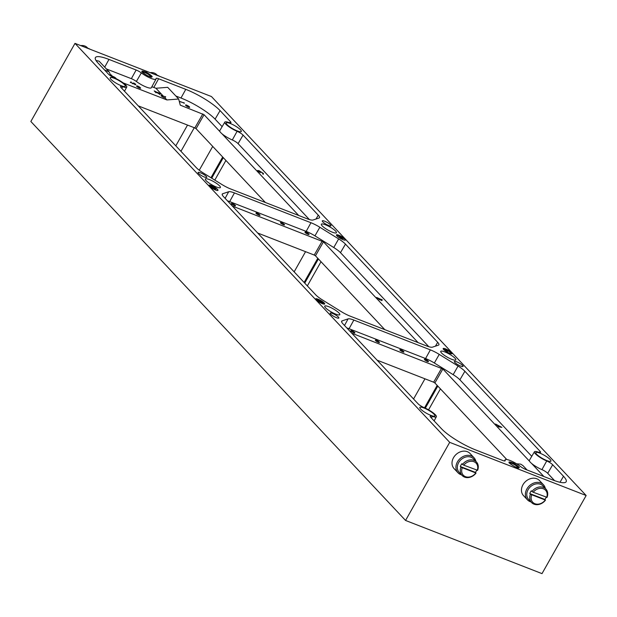 <?xml version="1.0" encoding="UTF-8"?>
<svg xmlns="http://www.w3.org/2000/svg" width="617" height="617" viewBox="0 0 617 617"><rect width="100%" height="100%" fill="white"/><g stroke="black" fill="none" stroke-linecap="round" stroke-linejoin="round"><path stroke-width="0.93" d="M321.781 301.474L322.722 302.585L321.341 302.561L317.308 299.731L321.781 301.474L322.753 302.8M322.691 302.052L316.467 299.23L321.604 302.839L323.408 302.955L322.691 302.052M317.554 299.993L321.712 301.613M317.369 300.194L316.467 299.23M321.604 302.839L323.331 303.086M317.3 300.325L321.526 302.978M90.121 49.275A10.99 8.885 136.8 0 0 88.709 48.542A10.99 8.885 136.8 0 0 87.128 48.103M159.572 76.331A10.99 8.885 136.8 0 0 158.16 75.606A10.99 8.885 136.8 0 0 156.579 75.166M332.362 232.193A8.653 1.836 -150.5 0 1 324.557 227.897A8.653 1.836 -150.5 0 1 321.341 224.218A8.653 1.836 -150.5 0 1 325.39 224.765A8.653 1.836 -150.5 0 1 333.203 229.061A8.653 1.836 -150.5 0 1 336.412 232.74A8.653 1.836 -150.5 0 1 332.362 232.193M121.24 85.724A8.653 1.836 -150.5 0 1 113.428 81.429A8.653 1.836 -150.5 0 1 110.219 77.75A8.653 1.836 -150.5 0 1 114.268 78.297A8.653 1.836 -150.5 0 1 122.081 82.593A8.653 1.836 -150.5 0 1 125.29 86.272A8.653 1.836 -150.5 0 1 121.24 85.724M451.775 359.333A8.653 1.836 -150.5 0 1 443.962 355.037A8.653 1.836 -150.5 0 1 440.754 351.358A8.653 1.836 -150.5 0 1 444.803 351.906A8.653 1.836 -150.5 0 1 452.608 356.202A8.653 1.836 -150.5 0 1 455.824 359.881A8.653 1.836 -150.5 0 1 451.775 359.333M430.859 415.388A8.653 1.836 -150.5 0 1 423.046 411.092A8.653 1.836 -150.5 0 1 419.83 407.413A8.653 1.836 -150.5 0 1 423.879 407.96A8.653 1.836 -150.5 0 1 431.692 412.256A8.653 1.836 -150.5 0 1 434.9 415.935A8.653 1.836 -150.5 0 1 430.859 415.388M546.878 460.591A8.653 1.836 -150.5 0 1 539.065 456.295A8.653 1.836 -150.5 0 1 535.857 452.623A8.653 1.836 -150.5 0 1 539.906 453.171A8.653 1.836 -150.5 0 1 547.711 457.467A8.653 1.836 -150.5 0 1 550.927 461.138A8.653 1.836 -150.5 0 1 546.878 460.591M335.748 314.122A8.653 1.836 -150.5 0 1 327.943 309.827A8.653 1.836 -150.5 0 1 324.727 306.155A8.653 1.836 -150.5 0 1 328.776 306.695A8.653 1.836 -150.5 0 1 336.589 310.991A8.653 1.836 -150.5 0 1 339.797 314.67A8.653 1.836 -150.5 0 1 335.748 314.122M237.26 130.927A8.653 1.836 -150.5 0 1 229.455 126.632A8.653 1.836 -150.5 0 1 226.238 122.96A8.653 1.836 -150.5 0 1 230.288 123.508A8.653 1.836 -150.5 0 1 238.1 127.804A8.653 1.836 -150.5 0 1 241.309 131.475A8.653 1.836 -150.5 0 1 237.26 130.927M216.343 186.982A8.653 1.836 -150.5 0 1 208.531 182.686A8.653 1.836 -150.5 0 1 205.322 179.015A8.653 1.836 -150.5 0 1 209.371 179.562A8.653 1.836 -150.5 0 1 217.184 183.858A8.653 1.836 -150.5 0 1 220.392 187.529A8.653 1.836 -150.5 0 1 216.343 186.982M509.966 460.452A10.312 2.183 29.5 0 0 505.146 459.796A10.312 2.183 29.5 0 0 505.161 460.452A5.422 1.149 -150.5 0 1 505.169 460.799A5.422 1.149 -150.5 0 1 502.639 460.452L475.792 449.994A29.03 6.147 -150.5 0 1 441.487 428.73L430.681 417.223A5.422 1.149 -150.5 0 1 430.18 416.205A5.422 1.149 -150.5 0 1 432.309 416.39A10.312 2.183 29.5 0 0 436.35 416.745A10.312 2.183 29.5 0 0 424.033 407.582A5.422 1.149 -150.5 0 1 418.064 403.788L342.867 323.724A13.289 2.815 -150.5 0 1 341.641 321.226A13.289 2.815 -150.5 0 1 342.111 320.879L348.096 318.873A13.289 2.815 -150.5 0 1 353.849 320.061L430.365 349.87A13.289 2.815 -150.5 0 1 439.25 354.389L458.069 366.058A13.289 2.815 -150.5 0 1 464.886 371.272L540.076 451.328A5.422 1.149 -150.5 0 1 540.577 452.361A5.422 1.149 -150.5 0 1 538.448 452.168A10.312 2.183 29.5 0 0 534.415 451.798A10.312 2.183 29.5 0 0 546.724 460.968A5.422 1.149 -150.5 0 1 552.693 464.763L563.506 476.278A29.03 6.147 -150.5 0 1 566.159 481.769A29.03 6.147 -150.5 0 1 552.593 479.918L525.746 469.46A5.422 1.149 -150.5 0 1 520.308 466.359A10.312 2.183 29.5 0 0 509.966 460.452M204.435 177.071A4.982 1.057 -150.5 0 1 199.939 174.596A4.982 1.057 -150.5 0 1 198.096 172.475A4.982 1.057 -150.5 0 1 200.425 172.791A4.982 1.057 -150.5 0 1 204.921 175.267A4.982 1.057 -150.5 0 1 206.772 177.38A4.982 1.057 -150.5 0 1 204.435 177.071M336.527 317.709A4.982 1.057 -150.5 0 1 332.031 315.233A4.982 1.057 -150.5 0 1 330.18 313.12A4.982 1.057 -150.5 0 1 332.509 313.436A4.982 1.057 -150.5 0 1 337.005 315.904A4.982 1.057 -150.5 0 1 338.856 318.025A4.982 1.057 -150.5 0 1 336.527 317.709M460.722 366.097A4.982 1.057 -150.5 0 1 456.225 363.629A4.982 1.057 -150.5 0 1 454.374 361.508A4.982 1.057 -150.5 0 1 456.703 361.824A4.982 1.057 -150.5 0 1 461.2 364.3A4.982 1.057 -150.5 0 1 463.051 366.413A4.982 1.057 -150.5 0 1 460.722 366.097M328.63 225.46A4.982 1.057 -150.5 0 1 324.133 222.984A4.982 1.057 -150.5 0 1 322.282 220.871A4.982 1.057 -150.5 0 1 324.619 221.179A4.982 1.057 -150.5 0 1 329.116 223.655A4.982 1.057 -150.5 0 1 330.959 225.776A4.982 1.057 -150.5 0 1 328.63 225.46M343.021 239.674A5.167 1.095 -150.5 0 1 338.355 237.113A5.167 1.095 -150.5 0 1 336.442 234.915A5.167 1.095 -150.5 0 1 338.856 235.239A5.167 1.095 -150.5 0 1 343.522 237.807A5.167 1.095 -150.5 0 1 345.435 239.998A5.167 1.095 -150.5 0 1 343.021 239.674M344.278 238.594A5.167 1.095 29.5 0 0 338.779 235.378A5.167 1.095 29.5 0 0 336.412 234.992M449.747 353.31A5.167 1.095 -150.5 0 1 445.081 350.749A5.167 1.095 -150.5 0 1 443.168 348.551A5.167 1.095 -150.5 0 1 445.582 348.883A5.167 1.095 -150.5 0 1 450.248 351.443A5.167 1.095 -150.5 0 1 452.161 353.641A5.167 1.095 -150.5 0 1 449.747 353.31M446.585 349.477A5.167 1.095 29.5 0 0 445.505 349.014A5.167 1.095 29.5 0 0 443.137 348.628M322.29 303.649A5.167 1.095 -150.5 0 1 317.624 301.081A5.167 1.095 -150.5 0 1 315.703 298.89A5.167 1.095 -150.5 0 1 318.125 299.214A5.167 1.095 -150.5 0 1 322.784 301.782A5.167 1.095 -150.5 0 1 324.704 303.973A5.167 1.095 -150.5 0 1 322.29 303.649M321.843 301.32A5.167 1.095 29.5 0 0 318.048 299.353A5.167 1.095 29.5 0 0 315.68 298.96M215.557 190.013A5.167 1.095 -150.5 0 1 210.898 187.445A5.167 1.095 -150.5 0 1 208.978 185.254A5.167 1.095 -150.5 0 1 211.392 185.578A5.167 1.095 -150.5 0 1 216.058 188.146A5.167 1.095 -150.5 0 1 217.978 190.337A5.167 1.095 -150.5 0 1 215.557 190.013M215.51 187.946A5.167 1.095 29.5 0 0 211.322 185.709A5.167 1.095 29.5 0 0 208.955 185.324M530.982 501.922A10.99 8.885 -43.2 0 1 530.157 501.652A10.99 8.885 -43.2 0 1 527.435 499.824A10.99 8.885 -43.2 0 1 527.998 487.307A10.99 8.885 -43.2 0 1 540.723 482.949A10.99 8.885 -43.2 0 1 543.454 484.777A10.99 8.885 -43.2 0 1 545.328 488.456M543.454 484.777L539.52 480.589A10.99 8.885 136.8 0 0 536.798 478.761A10.99 8.885 136.8 0 0 524.064 483.119A10.99 8.885 136.8 0 0 523.501 495.636L527.435 499.824M461.539 474.859A10.99 8.885 -43.2 0 1 460.706 474.589A10.99 8.885 -43.2 0 1 457.984 472.761A10.99 8.885 -43.2 0 1 458.547 460.243A10.99 8.885 -43.2 0 1 471.28 455.886A10.99 8.885 -43.2 0 1 474.003 457.714A10.99 8.885 -43.2 0 1 475.877 461.393M474.003 457.714L470.069 453.526A10.99 8.885 136.8 0 0 467.347 451.698A10.99 8.885 136.8 0 0 454.613 456.063A10.99 8.885 136.8 0 0 454.05 468.573L457.984 472.761M527.072 469.977L523.031 465.673L520.763 464.154L516.591 463.799M307.945 234.298A2.337 0.494 -150.5 0 1 305.839 233.141A2.337 0.494 -150.5 0 1 304.975 232.146A2.337 0.494 -150.5 0 1 306.063 232.293A2.337 0.494 -150.5 0 1 308.176 233.45A2.337 0.494 -150.5 0 1 309.04 234.445A2.337 0.494 -150.5 0 1 307.945 234.298M258.924 215.194A2.337 0.494 -150.5 0 1 256.819 214.037A2.337 0.494 -150.5 0 1 255.947 213.042A2.337 0.494 -150.5 0 1 257.042 213.189A2.337 0.494 -150.5 0 1 259.148 214.354A2.337 0.494 -150.5 0 1 260.012 215.341A2.337 0.494 -150.5 0 1 258.924 215.194M234.414 205.646A2.337 0.494 -150.5 0 1 232.308 204.482A2.337 0.494 -150.5 0 1 231.437 203.494A2.337 0.494 -150.5 0 1 232.532 203.641A2.337 0.494 -150.5 0 1 234.637 204.798A2.337 0.494 -150.5 0 1 235.501 205.793A2.337 0.494 -150.5 0 1 234.414 205.646M283.434 224.742A2.337 0.494 -150.5 0 1 281.329 223.585A2.337 0.494 -150.5 0 1 280.465 222.598A2.337 0.494 -150.5 0 1 281.553 222.745A2.337 0.494 -150.5 0 1 283.658 223.902A2.337 0.494 -150.5 0 1 284.53 224.889A2.337 0.494 -150.5 0 1 283.434 224.742M188.54 107.157A2.337 0.494 -150.5 0 1 186.434 106.001A2.337 0.494 -150.5 0 1 185.563 105.006A2.337 0.494 -150.5 0 1 186.658 105.152A2.337 0.494 -150.5 0 1 188.763 106.309A2.337 0.494 -150.5 0 1 189.627 107.304A2.337 0.494 -150.5 0 1 188.54 107.157M158.608 78.76L185.779 89.349A29.03 6.147 -150.5 0 1 220.076 110.613L230.465 121.672A5.422 1.149 -150.5 0 1 230.959 122.698A5.422 1.149 -150.5 0 1 228.838 122.505A10.312 2.183 29.5 0 0 224.796 122.135A10.312 2.183 29.5 0 0 237.105 131.305A5.422 1.149 -150.5 0 1 243.083 135.1L318.272 215.163A13.289 2.815 -150.5 0 1 319.49 217.678A13.289 2.815 -150.5 0 1 319.028 218.017L313.043 220.014A13.289 2.815 -150.5 0 1 307.297 218.834L230.781 189.018A13.289 2.815 -150.5 0 1 221.896 184.498L203.078 172.837A13.289 2.815 -150.5 0 1 196.26 167.623L121.063 87.56A5.422 1.149 -150.5 0 1 120.562 86.542A5.422 1.149 -150.5 0 1 122.69 86.727A10.312 2.183 29.5 0 0 126.74 87.082A10.312 2.183 29.5 0 0 114.423 77.919A5.422 1.149 -150.5 0 1 108.445 74.125L98.057 63.065A29.03 6.147 -150.5 0 1 95.38 57.612A29.03 6.147 -150.5 0 1 108.97 59.425L136.141 70.006A5.422 1.149 -150.5 0 1 141.324 72.914A10.312 2.183 29.5 0 0 150.432 78.135A10.312 2.183 29.5 0 0 156.008 79.076A10.312 2.183 29.5 0 0 156.047 78.652A5.422 1.149 -150.5 0 1 156.07 78.421A5.422 1.149 -150.5 0 1 158.608 78.76L153.818 87.429L155.931 88.254L163.42 96.221A2.337 0.494 29.5 0 0 162.148 95.604A2.337 0.494 29.5 0 0 161.052 95.458A2.337 0.494 29.5 0 0 161.924 96.445A2.337 0.494 29.5 0 0 164.029 97.609A2.337 0.494 29.5 0 0 164.924 97.833L166.906 99.939L178.668 99.013L180.264 105.145L204.057 114.7L219.991 131.668A10.489 2.221 29.5 0 0 221.95 133.758L298.713 215.487M116.081 78.675A2.337 0.494 29.5 0 0 116.096 78.652A2.337 0.494 29.5 0 0 115.232 77.657A2.337 0.494 29.5 0 0 113.119 76.5A2.337 0.494 29.5 0 0 112.032 76.354A2.337 0.494 29.5 0 0 112.371 76.917M137.637 86.056A2.337 0.494 29.5 0 0 136.542 85.902A2.337 0.494 29.5 0 0 137.406 86.897A2.337 0.494 29.5 0 0 139.519 88.054A2.337 0.494 29.5 0 0 140.607 88.2A2.337 0.494 29.5 0 0 139.743 87.213A2.337 0.494 29.5 0 0 137.637 86.056M427.357 361.439A2.337 0.494 -150.5 0 1 425.244 360.274A2.337 0.494 -150.5 0 1 424.38 359.287A2.337 0.494 -150.5 0 1 425.475 359.433A2.337 0.494 -150.5 0 1 427.581 360.59A2.337 0.494 -150.5 0 1 428.445 361.585A2.337 0.494 -150.5 0 1 427.357 361.439M378.329 342.335A2.337 0.494 -150.5 0 1 376.223 341.178A2.337 0.494 -150.5 0 1 375.36 340.183A2.337 0.494 -150.5 0 1 376.447 340.329A2.337 0.494 -150.5 0 1 378.56 341.486A2.337 0.494 -150.5 0 1 379.424 342.481A2.337 0.494 -150.5 0 1 378.329 342.335M353.819 332.787A2.337 0.494 -150.5 0 1 351.713 331.622A2.337 0.494 -150.5 0 1 350.849 330.635A2.337 0.494 -150.5 0 1 351.937 330.781A2.337 0.494 -150.5 0 1 354.042 331.938A2.337 0.494 -150.5 0 1 354.914 332.933A2.337 0.494 -150.5 0 1 353.819 332.787M402.839 351.883A2.337 0.494 -150.5 0 1 400.734 350.726A2.337 0.494 -150.5 0 1 399.87 349.731A2.337 0.494 -150.5 0 1 400.965 349.885A2.337 0.494 -150.5 0 1 403.071 351.042A2.337 0.494 -150.5 0 1 403.934 352.029A2.337 0.494 -150.5 0 1 402.839 351.883M87.876 48.273L87.305 47.663A9.833 7.952 136.8 0 0 84.868 46.028A9.833 7.952 136.8 0 0 80.711 45.604M157.327 75.336L156.757 74.726A9.833 7.952 136.8 0 0 154.319 73.091A9.833 7.952 136.8 0 0 150.162 72.667M546.168 497.294A9.833 7.952 -43.2 0 1 544.865 499.446L545.497 500.125A9.833 7.952 -43.2 0 1 533.998 504.166A9.833 7.952 -43.2 0 1 531.561 502.531A9.833 7.952 -43.2 0 1 530.389 494.24L529.756 493.561A9.833 7.952 -43.2 0 1 531.322 490.793L531.954 491.471A9.833 7.952 -43.2 0 1 543.461 487.43A9.833 7.952 -43.2 0 1 545.898 489.065A9.833 7.952 -43.2 0 1 547.063 497.356L533.211 492.243A8.785 7.103 -43.2 0 1 543.376 488.772A8.785 7.103 -43.2 0 1 546.654 497.487M545.898 489.065L542.937 485.911A9.833 7.952 136.8 0 0 540.5 484.276A9.833 7.952 136.8 0 0 529.108 488.178A9.833 7.952 136.8 0 0 528.599 499.377L531.561 502.531M476.717 470.231A9.833 7.952 -43.2 0 1 475.414 472.391L476.054 473.062A9.833 7.952 -43.2 0 1 464.547 477.103A9.833 7.952 -43.2 0 1 462.11 475.468A9.833 7.952 -43.2 0 1 460.945 467.177L460.305 466.498A9.833 7.952 -43.2 0 1 461.871 463.737L462.503 464.408A9.833 7.952 -43.2 0 1 474.01 460.367A9.833 7.952 -43.2 0 1 476.447 462.002A9.833 7.952 -43.2 0 1 477.612 470.293L463.76 465.179A8.785 7.103 -43.2 0 1 473.925 461.709A8.785 7.103 -43.2 0 1 477.211 470.424M476.447 462.002L473.486 458.855A9.833 7.952 136.8 0 0 471.049 457.22A9.833 7.952 136.8 0 0 459.657 461.123A9.833 7.952 136.8 0 0 459.148 472.321L462.11 475.468M531.954 491.471L533.211 492.243M462.503 464.408L463.76 465.179M460.305 466.498L475.414 472.391M529.756 493.561L544.865 499.446M476.054 473.062L460.945 467.177M545.497 500.125L530.389 494.24M475.645 473.193A8.785 7.103 -43.2 0 1 465.473 476.663A8.785 7.103 -43.2 0 1 462.195 467.948M545.096 500.248A8.785 7.103 -43.2 0 1 534.924 503.727A8.785 7.103 -43.2 0 1 531.646 495.011M500.904 426.987L499.415 426.717L498.474 425.715L500.78 427.195M379.355 299.561L377.419 297.926L379.902 299.338M379.995 299.037L381.8 299.854L379.841 298.867M381.8 299.854L381.537 300.278M379.779 299.561L379.301 299.661L379.779 299.561M380.404 299.762L379.871 299.26M133.295 83.519L133.866 83.981M132.601 83.796L132.871 83.357L132.601 83.796M130.326 82.454L130.951 82.1M135.447 84.321L135.146 84.861M160.011 93.923L159.564 94.44M262.773 173.963L262.665 173.277M262.973 173.269L263.289 174.31M258.392 170.693L257.574 170.608M258.168 170.932L258.184 171.403M381.722 300.633L381.884 299.955M204.057 114.7L196.067 128.683L194.825 127.92L202.816 113.929M232.354 206.055L323.462 241.841L418.125 342.628M323.462 241.841L315.472 255.824L314.23 255.052L322.221 241.07M351.759 333.195L442.867 368.981L529.61 461.331A10.489 2.221 29.5 0 0 531.569 463.421L543.87 476.517M442.867 368.981L434.877 382.964L433.643 382.193L441.633 368.21M501.883 427.357L498.027 426.702L499.014 426.648L495.52 424.033L501.868 427.38M135.308 84.128L132.994 83.133L132.732 83.573L130.974 82.439L131.074 81.876L130.449 82.231L135.27 84.637L135.825 84.328L133.727 82.979L135.308 84.128L134.969 84.506M132.994 83.133L132.663 83.696M130.873 82.616L130.812 82.076M130.974 82.061L130.449 82.231M135.27 84.637L135.701 84.552M159.872 93.745L154.211 90.892L156.008 92.805L155.299 91.702L159.695 94.216L160.412 93.961L157.852 92.38L159.872 93.745L159.348 94.069M159.695 94.216L160.289 94.185M110.782 74.981L111.916 75.421L110.721 74.719M163.42 96.221L165.68 96.769L164.924 97.833M184.043 103.224L183.712 102.661L184.267 103.255M184.39 103.031L180.149 101.712M180.102 101.527L184.121 103.093M259.179 170.863L263.204 173.493M263.328 173.269L263.413 174.087L262.796 173.053L259.456 170.963L258.376 171.58M262.904 173.739L262.796 173.053M258.045 171.009L260.281 172.721L257.644 170.593M257.582 170.469L259.256 170.724M381.761 299.461L382.278 300.009L381.854 300.41L379.663 299.692L376.655 297.471L381.638 299.685M138.27 105.877L194.825 127.92M166.906 99.939L123.176 82.902M104.52 69.945L109.217 71.95L110.937 76.068M196.067 128.683L265.403 202.507M257.682 233.018L314.23 255.052M315.472 255.824L384.807 329.648M377.087 360.158L433.643 382.193M434.877 382.964L506.781 459.518M217.924 190.398A5.167 1.095 29.5 0 0 215.78 188.131M324.658 304.034A5.167 1.095 29.5 0 0 322.275 301.605M452.114 353.703A5.167 1.095 29.5 0 0 450.564 351.867M345.389 240.059A5.167 1.095 29.5 0 0 344.44 238.733M534.415 451.798L529.401 460.305A10.489 2.221 29.5 0 0 529.61 461.331M464.886 371.272L459.889 379.81L531.754 456.318M459.889 379.81A13.111 2.776 29.5 0 0 453.163 374.666L458.069 366.058M439.25 354.389L434.345 363.004L453.163 374.666M434.345 363.004A13.111 2.776 29.5 0 0 425.576 358.539L430.365 349.87M353.849 320.061L349.068 328.73L425.576 358.539M349.068 328.73A13.111 2.776 29.5 0 0 346.839 327.959M552.693 464.763L547.703 473.301L554.629 480.682M547.703 473.301A5.244 1.111 29.5 0 0 541.927 469.63L546.724 460.968M531.569 463.421A10.489 2.221 29.5 0 0 541.927 469.63M109.217 71.95L99.09 61.168L96.021 60.512M153.818 87.429A5.244 1.111 29.5 0 0 151.751 86.928M141.324 72.914L136.365 81.483A10.489 2.221 29.5 0 0 145.635 86.796A10.489 2.221 29.5 0 0 151.304 87.761L156.008 79.076M136.365 81.483A5.244 1.111 29.5 0 0 131.359 78.675L136.141 70.006M106.402 68.95L131.359 78.675M155.931 88.254L167.685 87.321L178.668 99.013M224.796 122.135L219.791 130.642A10.489 2.221 29.5 0 0 219.991 131.668M220.076 110.613L215.086 119.15L222.135 126.655M215.086 119.15A28.852 6.108 29.5 0 0 180.989 98.018L185.779 89.349M175.853 96.013L180.989 98.018M243.083 135.1L238.085 143.638L309.395 219.567M238.085 143.638A5.244 1.111 29.5 0 0 232.308 139.966L237.105 131.305M221.95 133.758A10.489 2.221 29.5 0 0 232.308 139.966M345.474 244.131L340.484 252.669A13.111 2.776 29.5 0 0 333.758 247.525L338.656 238.918A13.289 2.815 -150.5 0 1 345.474 244.131L437.684 342.304A13.289 2.815 -150.5 0 1 438.895 344.818A13.289 2.815 -150.5 0 1 438.44 345.158L432.455 347.155A13.289 2.815 -150.5 0 1 426.702 345.975L350.186 316.159A13.289 2.815 -150.5 0 1 341.301 311.639L322.483 299.978A13.289 2.815 -150.5 0 1 315.665 294.764L223.462 196.584A13.289 2.815 -150.5 0 1 222.236 194.093A13.289 2.815 -150.5 0 1 222.706 193.738L228.691 191.74A13.289 2.815 -150.5 0 1 234.445 192.92L310.953 222.729A13.289 2.815 -150.5 0 1 319.845 227.257L338.656 238.918M319.845 227.257L314.94 235.864L333.758 247.525M314.94 235.864A13.111 2.776 29.5 0 0 306.171 231.398L310.953 222.729M234.445 192.92L229.655 201.589L306.171 231.398M229.655 201.589A13.111 2.776 29.5 0 0 227.434 200.818M340.484 252.669L428.807 346.708M187.529 125.074L175.799 145.836M180.943 151.312L194.286 127.704M74.996 43.375L30.85 121.487L405.554 520.455L449.7 442.35L586.15 495.513L211.446 96.545L74.996 43.375L449.7 442.35M405.554 520.455L542.004 573.625L586.15 495.513M445.227 349.569L446.585 349.816L451.282 353.063M447.387 351.867L444.942 350.063L444.726 349.168M447.464 351.736L445.019 349.924L444.803 349.029L446.438 349.423L450.934 352.23L450.95 353.256M451.258 353.14L450.379 352.878M446.585 349.816L450.341 351.983L450.456 352.747L450.263 352.122M446.662 349.685L445.59 350.147L447.572 351.621M445.243 349.492L445.59 350.147M343.337 238.255L341.702 237.961L340.661 236.859L343.337 238.255M339.89 237.638L344.425 238.663L337.414 235L341.263 237.884L339.89 237.638L340.098 238.077L344.456 238.702M340.985 237.198L342.836 238.162M339.944 236.481L341.024 237.838M337.7 235.308L339.867 236.612M337.414 235L337.622 235.439M213.081 187.984L210.867 186.311L212.958 187.128L213.613 187.869L213.012 188.116M213.343 188.262L215.68 189.18L216.228 188.609L215.657 188L210.027 185.81L213.343 188.262L215.757 189.049L216.228 188.609M215.487 188.763L213.536 187.352L215.341 188.054L215.41 188.902M212.958 187.128L213.536 188M211.107 186.573L212.888 187.26M215.68 189.18L216.151 188.74M210.813 186.65L213.266 188.393M210.027 185.81L210.744 186.781M215.341 188.054L215.618 188.571M213.783 187.614L215.264 188.193M146.568 72.297C153.756 76.948 154.057 78.089 147.471 75.721C140.283 71.078 139.982 69.937 146.568 72.297M142.165 71.934A5.322 1.126 -150.5 0 1 144.501 72.397A5.322 1.126 -150.5 0 1 146.252 73.192A5.322 1.126 -150.5 0 1 151.304 77.102M513.668 463.166C520.856 467.817 521.157 468.959 514.57 466.591C507.382 461.948 507.081 460.806 513.668 463.166M509.264 462.804A5.322 1.126 -150.5 0 1 511.601 463.267A5.322 1.126 -150.5 0 1 513.352 464.061A5.322 1.126 -150.5 0 1 518.403 467.971M504.86 460.961L505.161 460.452M211.708 178.182L223.292 157.682M210.968 177.727L222.675 157.019M304.736 283.118L318.395 258.939M304.112 282.455L317.778 258.276M425.329 408.161L437.808 386.08M424.535 407.798L437.183 385.417M560.005 482.27L563.506 476.278M432.309 416.39L431.414 418.01M342.111 320.879L341.602 321.819M344.517 325.483L348.096 318.873M539.428 452.454L540.076 451.328M108.97 59.425L104.705 67.145M229.809 122.791L230.465 121.672M316.02 219.02L318.272 215.163M122.69 86.727L121.804 88.347M435.432 346.16L437.684 342.304M222.706 193.738L222.189 194.687M225.112 198.342L228.691 191.74M139.874 106.502L139.488 107.181L139.851 106.494M214.809 180.102L225.907 160.459M307.343 285.902L321.01 261.724M428.56 409.842L440.422 388.864M142.01 72.058L142.064 71.757C141.987 72.197 143.784 73.5 147.455 75.69L151.281 77.302M509.11 462.927L509.164 462.627C509.087 463.066 510.884 464.37 514.555 466.56L518.38 468.172M505.146 459.796L504.459 460.968M436.35 416.745L434.113 420.879M126.74 87.082L124.495 91.216M212.718 146.414L199.252 170.23M305.554 251.674L294.155 271.858M424.966 378.815L413.56 398.991"/></g></svg>
